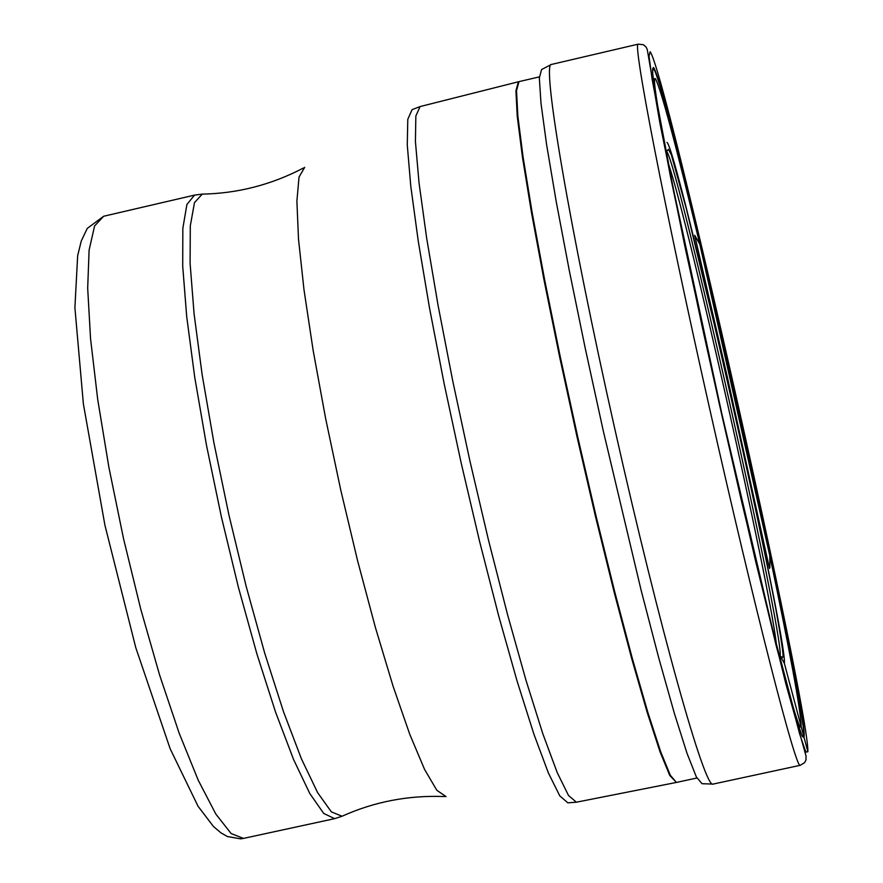 <?xml version="1.0" encoding="UTF-8"?>
<svg xmlns="http://www.w3.org/2000/svg" width="883" height="883" viewBox="0 0 883 883"><rect width="100%" height="100%" fill="white"/><g stroke="black" fill="none" stroke-linecap="round" stroke-linejoin="round"><path stroke-width="1.32" d="M650.12 51.711C665.495 70.353 809.468 709.568 807.879 751.797L805.837 752.073L799.722 734.181L776.014 644.954L740.947 498.674L721.588 414.028L702.625 328.664L670.561 177.053L652.073 79.017L649.027 56.247L650.12 51.711M666.897 151.777C679.093 168.498 783.839 634.59 780.142 655.694L784.358 663.332L807.879 751.797M804.181 736.201C806.168 697.713 667.78 83.311 653.497 67.516L652.526 72.141L655.484 94.139L673.188 187.913L721.775 413.509L773.585 633.387L796.267 718.828L802.161 736.168L804.181 736.201M668.85 164.944C688.983 224.701 768.894 580.396 776.267 643.012M666.952 142.384C676.775 147.207 787.835 640.175 784.358 663.332M663.034 136.258C655.363 94.68 652.868 75.563 655.528 78.896C661.334 90.342 676.091 145.485 699.833 244.326L770.307 558.012C790.075 652.371 800.351 708.078 801.157 725.142C800.925 733.298 794.976 715.396 783.276 671.433M680.363 222.902C658.332 115.761 649.424 64.172 653.619 68.134C660.031 81.324 676.157 142.031 702.007 250.253L769.744 551.72C791.543 655.153 802.967 716.444 804.027 735.605C803.166 747.195 789.115 697.228 761.874 585.705M713.067 784.093L702.018 783.696L696.367 776.963L687.051 753.409L674.358 713.343L658.795 658.111L641.102 590.153L603.255 430.783L585.263 348.399L569.292 270.551L556.213 201.556L546.654 144.967L540.992 103.322L539.336 78.046L541.566 69.547L551.367 64.459L638.199 44.161C632.327 41.468 664.038 205.794 709.27 406.964C754.435 608.144 796.069 770.241 800.23 765.307L713.067 784.093C705.042 789.855 659.689 628.95 614.645 428.222C569.491 227.527 541.654 62.682 551.367 64.459M675.848 782.548L576.389 802.194L568.52 795.495L557.206 772.57L542.824 733.762L526.014 680.351L507.57 614.711L488.498 540.153L469.866 460.749L452.747 381.014L438.089 305.463L426.677 238.244L419.028 182.781L415.418 141.545L415.849 115.993L420.087 106.567L518.398 81.777L515.926 90.817L517.228 116.137L522.471 157.295L531.533 212.858L544.083 280.353L559.513 356.357L576.996 436.688L595.55 516.776L614.115 592.074L631.654 658.453L647.228 712.548L660.098 751.985L669.744 775.429L676.444 782.426L670.34 775.296L660.716 751.841L647.846 712.393L632.283 658.288L614.756 591.908L596.191 516.621L577.648 436.544L560.153 356.224L544.723 280.231L532.173 212.726L523.1 157.163L517.846 116.004L516.522 90.684L518.983 81.633L539.37 76.876M420.087 106.567L412.085 109.658L407.791 119.326L407.273 144.989L410.783 186.181L418.299 241.456L429.579 308.344L444.105 383.465L461.114 462.725L479.646 541.632L498.652 615.749L517.074 681.036L533.917 734.215L548.376 772.945L559.811 795.925L567.835 802.824L576.389 802.194M446.081 796.632L436.82 790.274L424.557 769.391L409.778 734.347L393.123 686.356L375.418 627.548L357.615 560.826L340.695 489.778L325.595 418.321L313.145 350.396L303.984 289.668L298.509 239.172L296.887 201.169L299.039 177.042L304.69 167.34M203.554 194.094L202.273 194.117L194.481 202.604L190.298 225.86L190.099 263.377L194.072 313.763L202.141 374.679L213.951 442.99L228.907 514.899L246.147 586.29L264.69 653.089L283.465 711.599L301.423 758.839L317.648 792.669L331.379 811.896L342.052 816.234L343.222 815.704M303.487 167.991C271.534 184.724 237.803 193.432 202.273 194.117L194.525 195.11L186.898 204.492L182.836 228.366L182.715 266.224L186.71 316.644L194.746 377.339L206.479 445.22L221.324 516.599L238.443 587.46L256.876 653.839L275.573 712.14L293.531 759.424L309.834 793.585L323.719 813.442L334.624 818.651L342.052 816.234C374.458 801.654 408.674 795.097 444.712 796.565M334.624 818.651L243.476 838.409L231.103 833.53L215.816 814.038L198.245 780.241L179.216 733.309L159.702 675.34L140.772 609.237L123.51 538.575L108.896 467.328L97.715 399.48L90.552 338.73L87.682 288.178L89.106 250.11L94.591 225.949L103.686 216.247L194.525 195.11M666.842 151.258L668.332 149.238L671.356 154.867L686.345 208.752L717.371 337.151C740.318 436.544 763.342 543.354 775.925 609.469C781.223 639.237 783.574 655.043 782.967 656.908L782.515 657.438L780.296 656.246M702.007 250.253L699.833 244.326L694.678 235.264L727.162 376.268L769.016 566.4L769.523 568.409L769.468 566.731L769.899 567.416L769.744 551.72M701.919 249.911L769.81 552.063M638.199 44.161L643.354 44.713L646.058 46.998L647.261 49.514L660.009 123.73L685.009 246.964L719.424 404.502L755.716 561.654L785.859 683.85L806.047 756.08L805.98 760.009L804.601 762.669L800.23 765.307M676.444 782.426L696.897 778.011M518.398 81.777L518.983 81.633M243.476 838.409L240.618 838.85L227.339 836.51L220.849 832.779L213.454 826.477L198.068 806.3L170.176 748.817L135.761 647.603L104.911 525.164L83.377 403.906L74.9 307.681L77.66 255.684L81.258 241.015L87.251 228.41L103.686 216.247"/></g></svg>
